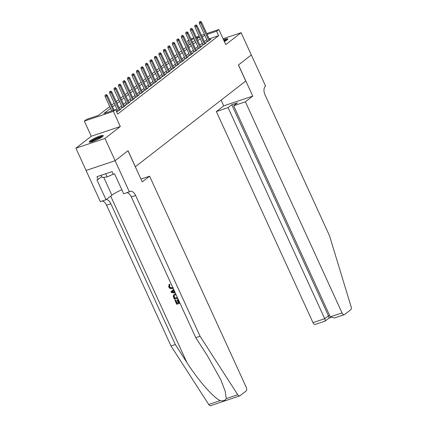 <?xml version="1.0" encoding="UTF-8"?>
<svg xmlns="http://www.w3.org/2000/svg" width="427" height="427" viewBox="0 0 427 427"><rect width="100%" height="100%" fill="white"/><g stroke="black" fill="none" stroke-linecap="round" stroke-linejoin="round"><path stroke-width="0.64" d="M224.383 41.643A7.739 1.222 -24.6 0 0 226.886 40.047A7.739 1.222 -24.6 0 0 227.799 38.878A7.739 1.222 -24.6 0 0 223.476 39.658M90.129 140.841A7.739 1.222 -24.6 0 0 89.216 142.004A7.739 1.222 -24.6 0 0 94.687 140.787A7.739 1.222 -24.6 0 0 102.373 136.731A7.739 1.222 -24.6 0 0 103.286 135.562A7.739 1.222 -24.6 0 0 97.815 136.784A7.739 1.222 -24.6 0 0 90.129 140.841M189.284 44.808L187.528 40.981L188.739 40.037M206.737 33.546L218.821 29.49L225.755 44.632L241.122 32.698L251.316 54.966L238.415 64.979L245.755 81.013L135.375 166.722L128.036 150.688L115.141 160.707L86.089 170.453L75.894 148.19L104.946 138.439L120.313 126.509L113.379 111.367L84.327 121.113L86.574 119.373L98.349 115.418L109.728 106.585M120.313 126.509L91.261 136.256L75.894 148.19M91.261 136.256L84.327 121.113M241.122 32.698L223.065 38.756M115.141 160.707L104.946 138.439M207.426 40.997L206.252 41.91L208.211 41.254L210.906 39.161L209.524 39.626M202.937 44.483L201.763 45.395L203.727 44.739L206.417 42.647L205.035 43.111M198.454 47.968L197.274 48.881L199.238 48.219L201.934 46.132L200.551 46.596M193.965 51.453L192.79 52.366L194.755 51.704L197.445 49.617L196.062 50.076M189.481 54.934L188.302 55.846L190.266 55.19L192.956 53.097L191.574 53.562M184.992 58.419L183.818 59.332L185.777 58.675L188.472 56.583L187.09 57.047M180.504 61.904L179.329 62.817L181.294 62.161L183.984 60.068L182.601 60.533M176.02 65.39L174.84 66.302L176.805 65.641L179.495 63.554L178.112 64.018M171.531 68.87L170.357 69.782L172.316 69.126L175.011 67.034L173.629 67.498M167.042 72.355L165.868 73.268L167.832 72.611L170.522 70.519L169.14 70.983M162.559 75.841L161.379 76.753L163.344 76.097L166.039 74.004L164.657 74.469M158.07 79.326L156.896 80.239L158.855 79.577L161.55 77.49L160.168 77.954M153.581 82.806L152.407 83.719L154.371 83.062L157.061 80.97L155.679 81.434M149.098 86.291L147.918 87.204L149.882 86.548L152.578 84.455L151.195 84.92M144.609 89.777L143.435 90.689L145.399 90.033L148.089 87.941L146.707 88.405M140.125 93.262L138.946 94.175L140.91 93.513L143.6 91.426L142.218 91.89M135.637 96.742L134.462 97.66L136.421 96.998L139.117 94.906L137.734 95.37M131.148 100.228L129.973 101.14L131.938 100.484L134.628 98.391L133.245 98.856M126.664 103.713L125.485 104.626L127.449 103.969L130.139 101.877L128.762 102.341M122.175 107.198L121.001 108.111L122.96 107.449L125.655 105.362L124.273 105.827M117.687 110.678L116.523 111.586L118.476 110.935L121.167 108.848L119.784 109.307M110.55 108.373L103.846 113.577L115.621 109.627L117.66 114.078L218.619 35.687L209.171 38.857M206.812 39.658L204.336 41.579M202.323 43.143L199.847 45.065M197.84 46.628L195.363 48.55M193.351 50.108L190.874 52.035M188.867 53.594L186.391 55.515M184.379 57.079L181.902 59.001M179.89 60.565L177.413 62.486M175.406 64.045L172.93 65.971M170.917 67.53L168.441 69.452M166.429 71.015L163.952 72.937M161.945 74.501L159.468 76.422M157.456 77.981L154.98 79.908M152.967 81.466L150.491 83.388M148.484 84.952L146.007 86.873M143.995 88.437L141.518 90.359M139.512 91.917L137.035 93.844M135.023 95.402L132.546 97.324M130.534 98.888L128.057 100.809M126.05 102.373L123.574 104.295M121.562 105.853L119.085 107.78M117.073 109.339L115.909 110.246M218.821 29.49L216.58 31.23L207.132 34.4M218.619 35.687L216.58 31.23M115.621 109.627L113.379 111.367M190.922 38.852L193.831 37.875M196.196 37.08L199.105 36.108M201.464 35.313L204.378 34.336M196.991 38.825L199.302 37.026L196.585 37.939M194.226 38.734L191.312 39.711M188.953 40.501L187.528 40.981M111.741 105.021L114.217 103.099M116.229 101.535L118.706 99.614M120.713 98.055L123.189 96.128M125.202 94.57L127.678 92.648M129.691 91.084L132.167 89.163M134.174 87.599L136.651 85.678M138.663 84.119L141.14 82.192M143.146 80.634L145.623 78.712M147.635 77.148L150.112 75.227M152.124 73.663L154.601 71.741M156.608 70.183L159.084 68.256M161.096 66.697L163.573 64.776M165.585 63.212L168.062 61.291M170.069 59.727L172.545 57.805M174.558 56.247L177.034 54.32M179.046 52.761L181.523 50.84M183.53 49.276L186.007 47.354M188.019 45.79L190.495 43.869M192.502 42.31L194.979 40.384M204.773 35.206L202.297 37.128M200.284 38.686L197.808 40.613M195.801 42.172L193.324 44.098M191.312 45.657L188.835 47.578M186.829 49.142L184.352 51.064M182.34 52.628L179.863 54.549M177.851 56.108L175.374 58.035M173.367 59.593L170.891 61.515M168.878 63.079L166.402 65M164.39 66.564L161.913 68.485M159.906 70.044L157.43 71.971M155.417 73.529L152.941 75.451M150.928 77.015L148.452 78.936M146.445 80.5L143.968 82.422M141.956 83.98L139.48 85.907M137.473 87.466L134.996 89.387M132.984 90.951L130.507 92.872M128.495 94.436L126.018 96.358M124.011 97.916L121.535 99.843M119.523 101.402L117.046 103.323M115.034 104.887L112.557 106.809M105.875 94.863L105.09 95.13L105.875 94.863L106.542 96.059L107.348 95.429L114.084 110.139M113.134 110.46L106.542 96.059L105.127 96.529L111.725 110.935M105.09 95.13L105.127 96.529M107.348 95.429L106.323 94.516M103.062 136.112A7.686 1.212 -24.6 0 0 96.075 138.396A7.686 1.212 -24.6 0 0 89.782 142.191M101.199 175.257L102.229 177.509L107.145 176.927L113.272 174.2M105.693 173.746L107.145 176.927M90.492 142.116A6.693 1.057 155.4 0 1 96.139 138.535A6.693 1.057 155.4 0 1 102.539 136.603M101.674 137.232A6.202 0.977 -24.6 0 0 96.374 139.053A6.202 0.977 -24.6 0 0 91.533 141.876M227.57 39.428A7.686 1.212 -24.6 0 0 223.807 40.378M223.881 40.544A6.693 1.057 155.4 0 1 227.052 39.914M226.187 40.549A6.202 0.977 -24.6 0 0 224.122 41.072M179.57 302.3A12.922 2.039 -24.6 0 0 179.287 302.391L178 299.583A12.922 2.039 -24.6 0 0 177.451 299.77L178 299.583M178.321 302.722A12.922 2.039 -24.6 0 0 177.2 303.133L175.817 300.117A12.922 2.039 -24.6 0 0 175.209 300.352L175.817 300.117M174.798 294.176L173.944 294.614L175.764 294M169.62 285.087L169.268 286.752C169.941 287.857 170.805 288.209 171.867 287.809L172.23 287.531C171.142 287.958 170.24 287.633 169.53 286.549L169.957 284.825L169.466 284.126L169.135 284.377L169.62 285.087L169.957 284.825M226.267 398.588L237.754 394.735A2.978 1.639 71.5 0 0 239.718 395.904L210.666 405.65A2.978 1.639 -108.5 0 1 208.707 404.481L171.008 345.966L175.305 344.525L186.866 362.47C197.706 379.688 213.441 397.708 220.193 400.627C223.23 401.15 225.253 400.467 226.267 398.588L225.221 391.297L220.844 379.875L207.319 355.606L195.758 337.661L131.329 196.943A6.944 3.822 71.5 0 0 126.974 192.705M140.953 179.1L149.599 176.202L246.24 387.278A2.978 1.639 71.5 0 1 246.117 390.999L239.995 395.754A2.978 1.639 71.5 0 1 239.718 395.904M195.758 337.661L200.055 336.22L135.631 195.502A6.944 3.822 71.5 0 0 130.278 191.355A6.944 3.822 71.5 0 0 129.632 191.702L123.697 193.805L114.559 173.853L113.304 174.275L112.082 171.606L96.929 176.687L98.151 179.361L96.897 179.783L106.029 199.735L100.34 201.645L86.067 170.469L115.114 160.723L127.972 150.742L142.244 181.913L149.599 176.202M171.008 345.966L106.579 205.248A6.944 3.822 71.5 0 0 102.224 201.01M106.264 199.548A6.944 3.822 71.5 0 1 110.876 203.807L175.305 344.525M237.754 394.735L200.055 336.22M129.386 191.894L115.114 160.723M106.029 199.735L111.885 195.187A11.161 1.761 155.4 0 1 121.86 189.796M98.151 179.361L101.786 176.538M171.371 284.403L170.997 283.581M171.867 287.809L172.721 287.355M173.405 287.846L172.22 288.561C170.752 289.01 169.583 288.455 168.708 286.896L169.135 284.377M175.3 292.981L171.392 292.607L171.003 291.758L173.575 289.212M172.78 292.073L174.333 292.18L173.501 290.36L171.739 291.999L173.111 291.812L172.006 291.796L173.853 290.082M174.691 291.908L173.111 291.812M171.739 291.999L172.006 291.796M177.717 298.254L174.478 299.343L173.277 296.546L173.255 295.655L173.944 294.614M176.116 294.758L174.376 295.313L173.869 296.407L174.179 297.32L174.675 298.404L177.37 297.502M177.306 297.368A12.922 2.039 -24.6 0 0 174.942 298.201L174.147 296.194L173.869 296.407M174.675 298.404L174.942 298.201M174.179 297.32L174.446 297.117M177.643 299.861L178.924 302.668L179.287 302.391M178.924 302.668L179.628 302.433M175.55 300.325L176.933 303.341L178.385 302.85L177.098 300.042M176.933 303.341L177.2 303.133M179.975 303.186L176.735 304.275L175.011 300.507M245.397 101.813L342.038 312.895A2.978 1.639 71.5 0 0 344.327 314.672A2.978 1.639 71.5 0 0 344.605 314.523L350.727 309.767A2.978 1.639 71.5 0 0 351.106 306.719L329.5 235.704L265.076 94.981A6.944 3.822 -108.5 0 1 265.364 86.307L265.61 86.121L251.338 54.944L238.479 64.925L252.752 96.102L245.397 101.813L233.66 105.752L237.38 102.859L231.808 104.732L228.082 107.625L216.345 111.559L312.986 322.641L324.723 318.702L328.448 315.809L329.644 315.409M228.082 107.625L324.723 318.702C325.395 320.298 325.47 321.104 324.936 321.12M221.101 100.158L223.705 105.848L216.345 111.559M252.752 96.102L223.705 105.848M233.66 105.752L330.295 316.834L342.038 312.895M328.833 318.227L325.107 321.12L315.281 324.419A2.978 1.639 -108.5 0 1 312.986 322.641M231.808 104.732L328.448 315.809C329.121 317.405 329.19 318.211 328.662 318.227M344.327 314.672L334.501 317.966L330.295 316.834M110.363 91.383L109.579 91.645L110.363 91.383L111.031 92.574L111.837 91.944L119.992 109.76M119.186 110.385L111.031 92.574L109.616 93.049L117.895 111.132M109.579 91.645L109.616 93.049M111.837 91.944L110.812 91.031M114.852 87.898L114.068 88.159L114.852 87.898L115.514 89.088L116.325 88.464L124.476 106.275M123.67 106.899L115.514 89.088L114.1 89.563L122.384 107.647M114.068 88.159L114.1 89.563M116.325 88.464L115.301 87.546M119.336 84.413L118.551 84.674L119.336 84.413L120.003 85.603L120.809 84.978L128.965 102.79M128.159 103.419L120.003 85.603L118.589 86.078L126.867 104.161M118.551 84.674L118.589 86.078M120.809 84.978L119.784 84.066M123.825 80.927L123.04 81.194L123.825 80.927L124.487 82.123L125.298 81.493L133.454 99.304M132.642 99.934L124.487 82.123L123.077 82.592L131.356 100.676M123.04 81.194L123.077 82.592M125.298 81.493L124.273 80.58M128.313 77.442L127.524 77.709L128.313 77.442L128.975 78.637L129.781 78.008L137.937 95.824M137.131 96.449L128.975 78.637L127.561 79.112L135.845 97.196M127.524 77.709L127.561 79.112M129.781 78.008L128.762 77.095M132.797 73.962L132.012 74.223L132.797 73.962L133.464 75.152L134.27 74.522L142.426 92.339M141.62 92.963L133.464 75.152L132.05 75.627L140.328 93.71M132.012 74.223L132.05 75.627M134.27 74.522L133.245 73.609M137.286 70.476L136.501 70.738L137.286 70.476L137.948 71.667L138.759 71.042L146.915 88.853M146.103 89.483L137.948 71.667L136.539 72.142L144.817 90.225M136.501 70.738L136.539 72.142M138.759 71.042L137.734 70.129M141.769 66.991L140.985 67.258L141.769 66.991L142.437 68.181L143.242 67.557L151.398 85.368M150.592 85.998L142.437 68.181L141.022 68.656L149.301 86.74M140.985 67.258L141.022 68.656M143.242 67.557L142.223 66.644M146.258 63.506L145.474 63.772L146.258 63.506L146.925 64.701L147.731 64.071L155.887 81.888M155.081 82.512L146.925 64.701L145.511 65.176L153.789 83.26M145.474 63.772L145.511 65.176M147.731 64.071L146.707 63.159M150.747 60.026L149.962 60.287L150.747 60.026L151.409 61.216L152.22 60.586L160.376 78.403M159.565 79.027L151.409 61.216L149.994 61.691L158.278 79.774M149.962 60.287L149.994 61.691M152.22 60.586L151.195 59.673M155.231 56.54L154.446 56.802L155.231 56.54L155.898 57.73L156.704 57.106L164.859 74.917M164.053 75.547L155.898 57.73L154.483 58.205L162.762 76.289M154.446 56.802L154.483 58.205M156.704 57.106L155.679 56.193M159.719 53.055L158.935 53.316L159.719 53.055L160.387 54.245L161.192 53.621L169.348 71.432M168.537 72.062L160.387 54.245L158.972 54.72L167.251 72.803M158.935 53.316L158.972 54.72M161.192 53.621L160.168 52.708M164.208 49.569L163.424 49.836L164.208 49.569L164.87 50.765L165.676 50.135L173.832 67.946M173.026 68.576L164.87 50.765L163.456 51.24L171.739 69.323M163.424 49.836L163.456 51.24M165.676 50.135L164.657 49.222M168.692 46.089L167.907 46.351L168.692 46.089L169.359 47.28L170.165 46.65L178.321 64.466M177.515 65.091L169.359 47.28L167.944 47.755L176.223 65.838M167.907 46.351L167.944 47.755M170.165 46.65L169.14 45.737M173.181 42.604L172.396 42.865L173.181 42.604L173.842 43.794L174.654 43.17L182.809 60.981M181.998 61.605L173.842 43.794L172.433 44.269L180.712 62.353M172.396 42.865L172.433 44.269M174.654 43.17L173.629 42.257M177.669 39.119L176.879 39.38L177.669 39.119L178.331 40.309L179.137 39.684L187.293 57.496M186.487 58.125L178.331 40.309L176.917 40.784L185.195 58.867M176.879 39.38L176.917 40.784M179.137 39.684L178.118 38.772M182.153 35.633L181.368 35.9L182.153 35.633L182.82 36.829L183.626 36.199L191.782 54.01M190.976 54.64L182.82 36.829L181.406 37.298L189.684 55.387M181.368 35.9L181.406 37.298M183.626 36.199L182.601 35.286M186.642 32.153L185.857 32.415L186.642 32.153L187.304 33.343L188.115 32.714L196.271 50.53M195.459 51.155L187.304 33.343L185.894 33.818L194.173 51.902M185.857 32.415L185.894 33.818M188.115 32.714L187.09 31.801M191.125 28.668L190.341 28.929L191.125 28.668L191.792 29.858L192.598 29.233L200.754 47.045M199.948 47.669L191.792 29.858L190.378 30.333L198.656 48.416M190.341 28.929L190.378 30.333M192.598 29.233L191.574 28.321M195.614 25.182L194.829 25.444L195.614 25.182L196.281 26.373L197.087 25.748L205.243 43.559M204.437 44.189L196.281 26.373L194.867 26.848L203.145 44.931M194.829 25.444L194.867 26.848M197.087 25.748L196.062 24.835M200.103 21.697L199.318 21.964L200.103 21.697L200.765 22.893L201.576 22.263L209.726 40.074M208.92 40.704L200.765 22.893L199.35 23.362L207.634 41.446M199.318 21.964L199.35 23.362M201.576 22.263L200.551 21.35M186.866 362.47L110.7 196.105M131.329 196.943L135.631 195.502M110.876 203.807L106.579 205.248M208.707 404.481L220.193 400.627M103.713 177.333L111.885 195.187M172.497 291.294L172.834 291.033M328.865 318.216L330.84 317.555"/></g></svg>
